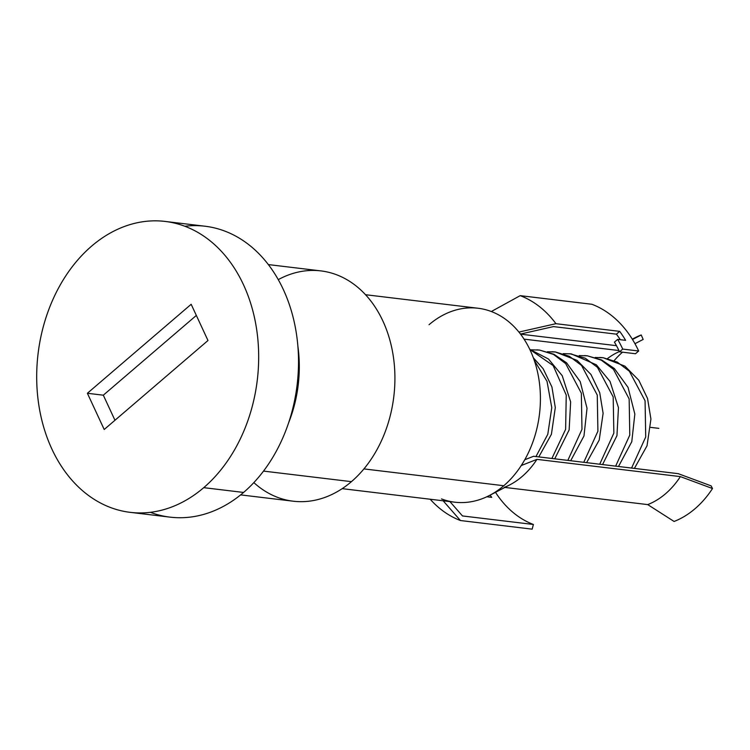 <?xml version="1.0" encoding="UTF-8"?>
<svg xmlns="http://www.w3.org/2000/svg" width="750" height="750" viewBox="0 0 750 750"><rect width="100%" height="100%" fill="white"/><g stroke="black" fill="none" stroke-linecap="round" stroke-linejoin="round"><path stroke-width="1.12" d="M429.047 324.713A97.669 73.603 -83.1 0 1 449.981 311.972A97.669 73.603 96.9 0 1 491.316 311.522A97.669 73.603 96.9 0 1 518.916 332.072A97.669 73.603 96.9 0 1 521.259 465.534A97.669 73.603 96.9 0 1 503.784 485.728L363.928 468.909L503.784 485.728A97.669 73.603 96.9 0 1 482.85 498.469A97.669 73.603 96.9 0 1 441.506 498.919M365.512 294.713L478.078 308.25A97.669 73.603 96.9 0 1 491.316 311.522L520.2 295.65L591.919 304.275A117.206 88.322 96.9 0 1 638.672 351L635.484 353.738L619.547 351.825L622.734 349.088L638.672 351L622.734 349.088A117.206 88.322 -83.1 0 0 617.653 339.384L625.622 340.341A117.206 88.322 -83.1 0 0 619.678 331.359L555.938 323.691L518.916 332.072A97.669 73.603 96.9 0 1 521.259 465.534L536.944 459.366L521.259 465.534A97.669 73.603 -83.1 0 1 503.784 485.728A97.669 73.603 -83.1 0 1 489.563 495.422L509.991 484.763A83.016 62.559 96.9 0 0 536.944 459.366L680.372 476.606L536.944 459.366A83.016 62.559 -83.1 0 1 504.291 487.359M278.25 279.637A115.978 87.403 96.9 0 1 386.859 330.666A115.978 87.403 96.9 0 1 351.431 481.659A115.978 87.403 96.9 0 1 253.847 482.616M288.675 422.653A115.978 87.403 -83.1 0 0 297.881 346.153A115.978 87.403 -83.1 0 1 288.675 422.653M268.341 264.581L320.897 270.9A115.978 87.403 96.9 0 1 393.412 357.066A115.978 87.403 96.9 0 1 351.431 481.659L263.531 471.094L351.431 481.659A115.978 87.403 96.9 0 1 293.203 501.206L240.647 494.887M184.8 226.256A146.503 110.4 96.9 0 1 294.291 322.312A146.503 110.4 96.9 0 1 243.581 492.45A146.503 110.4 96.9 0 1 150.403 512.325M165.178 221.438L205.013 226.228A146.503 110.4 96.9 0 1 296.616 335.062A146.503 110.4 96.9 0 1 243.581 492.45L203.737 487.659A146.503 110.4 -83.1 0 0 256.772 330.272A146.503 110.4 -83.1 0 0 165.178 221.438A146.503 110.4 -83.1 0 0 91.622 246.122A146.503 110.4 96.9 0 1 243.488 284.747A146.503 110.4 96.9 0 1 203.737 487.659A146.503 110.4 96.9 0 1 51.881 449.034A146.503 110.4 96.9 0 1 91.622 246.122A146.503 110.4 -83.1 0 0 38.597 403.519A146.503 110.4 -83.1 0 0 130.191 512.344A146.503 110.4 -83.1 0 0 203.737 487.659L243.581 492.45A146.503 110.4 96.9 0 1 170.034 517.134L130.191 512.344M207.984 340.509L191.166 304.284L87.384 393.272L104.203 429.497L207.984 340.509L104.203 429.497L87.384 393.272L191.166 304.284L207.984 340.509M489.563 495.422A97.669 73.603 -83.1 0 1 482.85 498.469A97.669 73.603 96.9 0 1 454.753 502.191L342.188 488.653M518.916 332.072A97.669 73.603 -83.1 0 0 491.316 311.522L520.2 295.65A117.206 88.322 96.9 0 1 555.938 323.691A117.206 88.322 -83.1 0 0 520.2 295.65L591.919 304.275A117.206 88.322 -83.1 0 1 638.672 351L635.484 353.738L619.547 351.825A112.322 84.638 -83.1 0 0 614.438 342.131L617.653 339.384L614.438 342.131A112.322 84.638 -83.1 0 1 619.547 351.825L622.734 349.088A117.206 88.322 96.9 0 0 617.653 339.384L625.622 340.341A117.206 88.322 96.9 0 0 619.678 331.359L616.416 334.163L553.462 326.597L520.481 334.069L553.462 326.597L616.416 334.163L619.678 331.359L555.938 323.691L518.916 332.072M620.297 339.703A112.322 84.638 -83.1 0 0 616.416 334.163A112.322 84.638 -83.1 0 1 620.297 339.703M443.156 500.794L460.434 520.528L532.153 529.153L533.391 524.475L462.478 515.944L449.925 501.609L462.478 515.944L533.391 524.475A112.322 84.638 96.9 0 1 495.506 492.319A112.322 84.638 96.9 0 0 533.391 524.475L532.153 529.153L460.434 520.528A117.206 88.322 96.9 0 1 430.191 499.237A117.206 88.322 -83.1 0 0 460.434 520.528L443.156 500.794M491.719 497.353L486.834 496.762L491.719 497.353A112.322 84.638 -83.1 0 1 490.097 495.141A112.322 84.638 -83.1 0 0 491.719 497.353M524.034 339.131L618.938 350.541L524.034 339.131M632.297 339.159L634.509 338.006A97.669 73.603 96.9 0 1 641.213 334.969L643.162 339.431L634.959 343.688L643.162 339.431L641.213 334.969L632.494 339.488L641.213 334.969A97.669 73.603 -83.1 0 0 632.316 339.206M616.453 345.675L520.538 334.144L616.453 345.675M607.594 358.491A78.131 58.884 96.9 0 1 619.416 351.553A78.131 58.884 -83.1 0 0 615.844 353.25A78.131 58.884 -83.1 0 0 607.594 358.491M614.297 360.478A93.131 70.181 96.9 0 1 622.509 352.181A93.131 70.181 96.9 0 0 614.297 360.478M674.091 521.466L647.719 504.6L504.891 487.425L647.719 504.6A83.016 62.559 -83.1 0 0 680.372 476.606L712.5 488.531L680.372 476.606A83.016 62.559 96.9 0 1 647.719 504.6L674.091 521.466A97.669 73.603 -83.1 0 0 712.5 488.531L711.141 485.878L712.5 488.531A97.669 73.603 96.9 0 1 674.091 521.466M524.775 459.741L533.587 456.272L678.244 473.672L711.141 485.878L678.244 473.672L533.587 456.272L524.775 459.741M196.341 315.431L103.322 395.184L114.966 420.272L103.322 395.184L87.384 393.272L103.322 395.184L196.341 315.431M534.188 360.178L547.022 381.347L551.775 407.653L547.781 434.334L535.959 456.562L547.781 434.334L551.775 407.653L547.022 381.347L534.188 360.178M529.781 349.406L553.162 365.597L566.241 395.072L565.622 429.328L551.897 458.475L565.622 429.328L566.241 395.072L553.162 365.597L529.781 349.406M536.841 349.838L539.569 350.072L553.481 354.413L565.678 363.609L581.344 393.197L581.972 429.337L567.834 460.387L581.972 429.337L581.344 393.197L565.678 363.609L553.481 354.413L539.569 350.072L536.841 349.838M551.962 351.713L555.422 351.975L569.353 356.297L581.569 365.475L597.263 395.062L597.909 431.222L583.772 462.309L597.909 431.222L597.263 395.062L581.569 365.475L569.353 356.297L555.422 351.975L551.962 351.713M569.85 353.747L585.225 358.181L597.459 367.341L613.191 396.928L613.856 433.116L599.709 464.222L613.856 433.116L613.191 396.928L597.459 367.341L585.225 358.181L569.85 353.747M584.653 355.584L587.372 355.819L601.294 360.159L613.491 369.356L629.156 398.944L629.784 435.084L615.647 466.144L629.784 435.084L629.156 398.944L613.491 369.356L601.294 360.159L587.372 355.819L584.653 355.584M599.766 357.459L603.234 357.731L617.166 362.044L629.372 371.222L645.075 400.809L645.722 436.978L631.575 468.056L645.722 436.978L645.075 400.809L629.372 371.222L617.166 362.044L603.234 357.731L599.766 357.459M650.709 427.378L658.837 428.353L650.709 427.378M533.334 357.778L543.15 368.728L551.925 386.972L555.3 407.578L551.409 434.297L538.8 456.9M529.763 349.35L548.494 359.025L562.228 375.703L570.647 401.897L569.138 429.919L554.747 458.822M531.431 349.819L539.569 350.081L553.941 354.272L566.569 362.812L580.228 381.628L587.025 408.3L583.978 435.966L570.684 460.734M547.397 351.731L555.422 352.003L577.106 360.394L590.962 374.475L599.728 392.719L603.113 413.325L599.222 440.044L586.603 462.647M563.269 353.634L571.275 353.888L596.306 364.772L610.041 381.45L618.459 407.644L616.95 435.666L602.559 464.569M579.244 355.575L587.381 355.828L601.753 360.019L614.381 368.559L628.041 387.375L634.837 414.047L631.781 441.713L618.497 466.481M595.209 357.478L603.225 357.75L624.919 366.141L638.775 380.222L647.541 398.466L650.925 419.072L647.034 445.791L634.416 468.394"/></g></svg>
